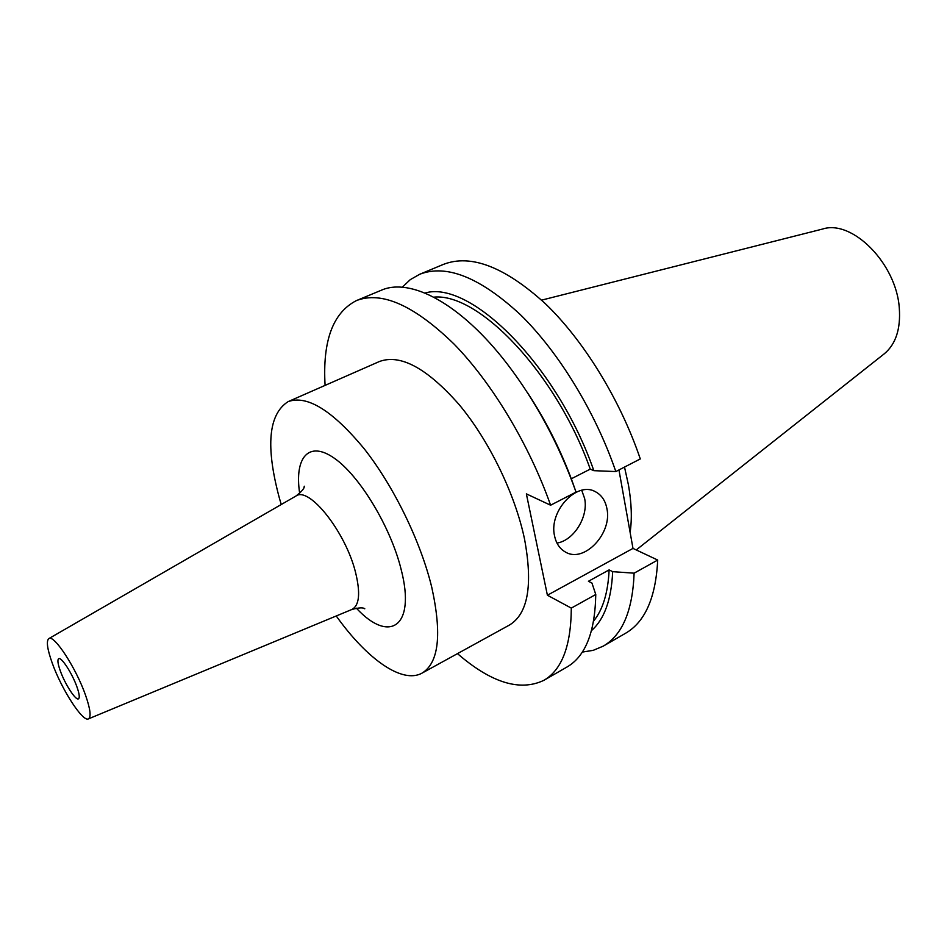 <?xml version="1.0" encoding="UTF-8"?>
<svg xmlns="http://www.w3.org/2000/svg" width="947" height="947" viewBox="0 0 947 947"><rect width="100%" height="100%" fill="white"/><g stroke="black" fill="none" stroke-linecap="round" stroke-linejoin="round"><path stroke-width="1.42" d="M606.885 508.468C605.287 500.407 601.381 494.784 595.178 491.6C576.652 481.005 548.479 511.522 554.587 536.061C556.209 543.531 559.807 548.846 565.395 552.018C584.074 563.56 612.602 533.256 606.885 508.468M556.978 543.081C573.906 540.477 588.62 516.624 584.619 498.442L581.73 490.297M336.244 615.976C366.809 658.911 402.179 684.29 422.078 673.104L509.427 625.056C528.035 613.763 533.054 585.08 524.52 538.997C515.038 493.896 489.007 440.379 459.07 404.523C426.919 368.099 400.356 353.764 379.38 361.529L288.113 401.635C268.38 414.289 265.48 446.487 279.412 498.229L281.247 504.514M422.078 673.104C438.804 662.829 442.048 634.301 431.808 587.495C420.74 541.613 393.798 486.332 364.169 448.736C332.456 410.465 307.1 394.769 288.113 401.635M52.227 663.066C61.508 689.274 82.803 722.348 88.438 718.88C91.338 717.045 90.379 709.149 85.538 695.181C76.127 668.073 53.849 634.005 48.83 638.609C46.119 640.953 47.243 649.097 52.227 663.066M60.3 670.855C57.803 663.823 57.27 659.775 58.69 658.71C61.306 656.65 72.28 673.518 76.944 686.906C79.37 693.843 79.879 697.821 78.483 698.827C75.784 700.816 64.964 684.113 60.3 670.855M636.242 549.947L884.19 353.87C895.732 344.317 900.775 329.083 899.307 308.142C896.454 263.645 852.205 219.219 822.588 229.044L541.589 300.14M630.134 532.451C632.123 518.731 631.578 502.964 628.477 485.136L624.511 467.084M419.687 274.275L443.48 264.367C470.801 253.784 504.715 266.841 545.212 303.537C583.66 340.375 620.249 399.764 640.29 458.94L615.822 471.559C595.391 411.969 558.635 351.976 520.329 314.605C479.999 277.364 446.451 263.917 419.687 274.275L410.288 279.637L402.25 287.249M615.822 471.559L593.84 470.671C557.428 365.731 470.245 279.495 424.954 293.037M593.84 470.671L590.241 469.132C556.481 373.627 478.839 292.481 433.762 297.157M590.241 469.132L571.301 478.791M576.036 492.097C559.18 444.759 536.262 402.073 507.284 364.027C461.011 303.644 410.406 277.092 381.085 290.338L356.463 300.578C381.677 290.871 414.206 305.36 454.051 344.069C491.955 382.86 529.148 444.51 550.609 505.213L576.036 492.097L572.355 481.668C560.695 449.908 545.626 420.077 527.124 392.153M356.463 300.578C332.918 312.581 322.465 340.861 325.093 385.393M603.215 646.15L625.541 633.283C645.096 621.966 655.809 597.557 657.703 560.056L634.111 573.172C632.655 610.744 622.357 635.07 603.215 646.15L593.236 650.34L582.31 652.081M618.947 469.949L632.987 548.408L547.402 595.225L526.366 493.872L550.609 505.213M657.703 560.056L632.987 548.408M591.532 630.548C604.375 619.231 611.419 599.605 612.662 571.668L634.111 573.172M593.615 621.054C602.896 609.655 608.069 592.597 609.11 569.905L612.662 571.668M457.472 653.631C491.221 682.811 520.021 691.712 543.874 680.325L566.981 667.019C585.447 656.33 595.047 632.158 595.77 594.491L591.958 583.08L588.43 581.28L609.11 569.905M543.874 680.325C561.902 669.896 571.041 645.818 571.301 608.104L547.402 595.225M595.77 594.491L571.301 608.104M88.438 718.88L351.882 609.477C359.375 605.524 360.594 593.189 355.563 572.462C345.679 532.036 308.959 485.894 295.902 496.062C301.655 491.635 304.461 488.368 304.318 486.225L303.928 487.669M299.666 493.328C294.257 457.709 308.556 440.201 334.066 458.052C359.469 475.43 390.72 526.994 401.161 569.538C416.1 626.961 389.418 643.972 356.344 608.163M594.006 491.079L595.178 491.6M48.83 638.609L295.902 496.062M351.882 609.477C358.877 607.607 363.186 607.37 364.796 608.791L363.423 608.223"/></g></svg>
